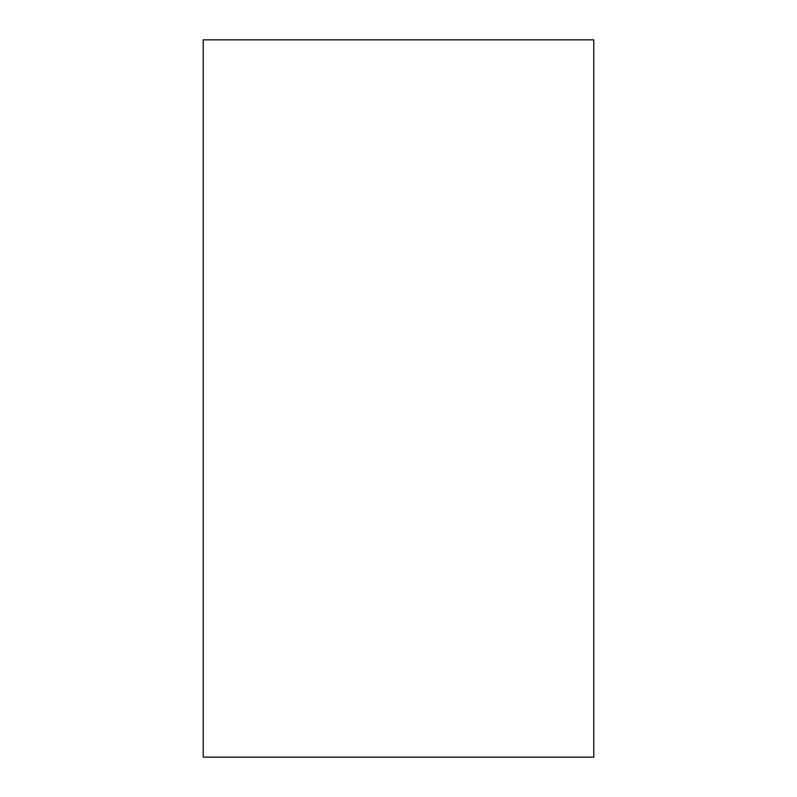 <?xml version="1.0" encoding="UTF-8"?>
<svg xmlns="http://www.w3.org/2000/svg" width="797" height="797" viewBox="0 0 797 797"><rect width="100%" height="100%" fill="white"/><g stroke="black" fill="none" stroke-linecap="round" stroke-linejoin="round"><path stroke-width="1.2" d="M593.765 757.15L203.235 757.15L203.235 39.85L593.765 39.85L593.765 757.15"/></g></svg>
